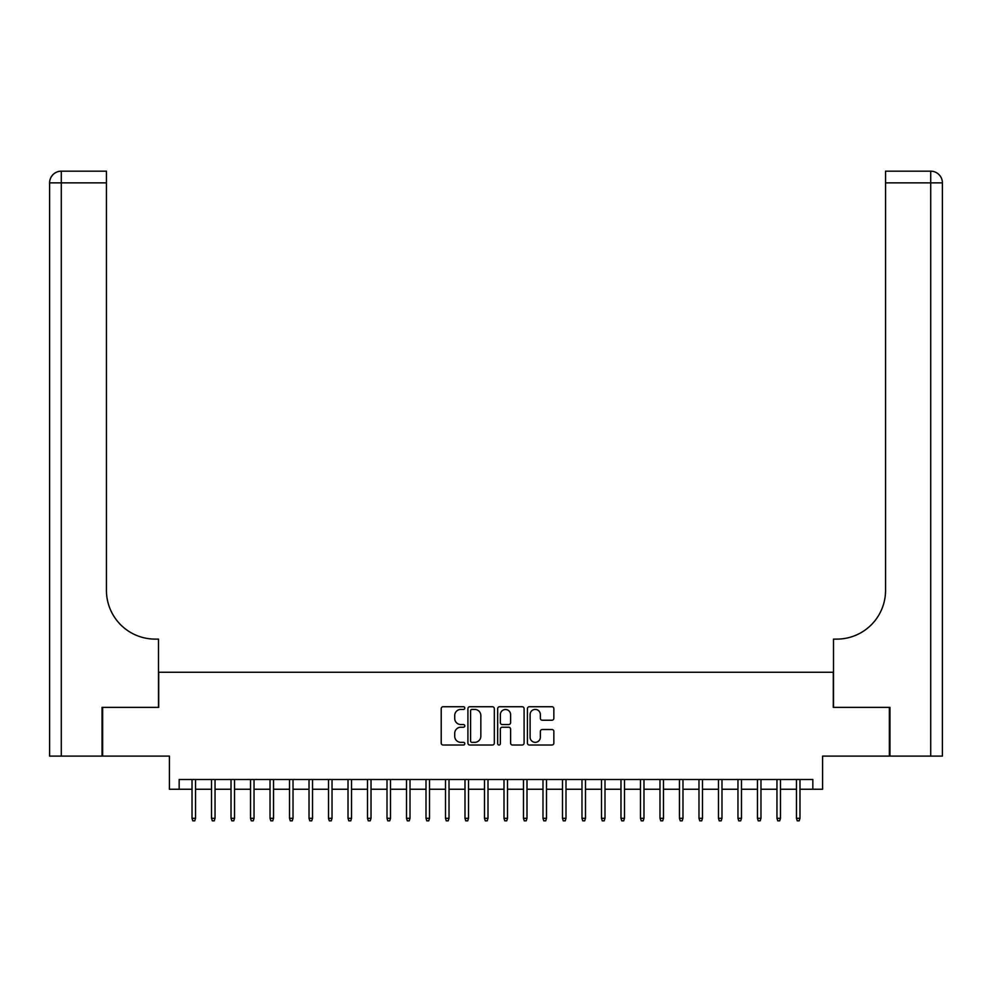 <?xml version="1.0" encoding="UTF-8"?>
<svg xmlns="http://www.w3.org/2000/svg" width="992" height="992" viewBox="0 0 992 992"><rect width="100%" height="100%" fill="white"/><g stroke="black" fill="none" stroke-linecap="round" stroke-linejoin="round"><path stroke-width="1.49" d="M464.802 708.077A1.339 1.339 0 0 0 463.462 706.738L443.126 706.738A1.91 1.91 0 0 0 441.217 708.648L441.217 743.107A1.91 1.91 0 0 0 443.126 745.017L463.462 745.017A1.339 1.339 0 0 0 464.802 743.678A1.339 1.339 0 0 0 463.462 742.338L460.834 742.338A6.126 6.126 0 0 1 454.708 736.213L454.708 733.336A6.126 6.126 0 0 1 460.834 727.223L463.462 727.223A1.339 1.339 0 0 0 464.802 725.884A1.339 1.339 0 0 0 463.462 724.544L460.834 724.544A6.126 6.126 0 0 1 454.708 718.419L454.708 715.542A6.126 6.126 0 0 1 460.834 709.416L463.462 709.416A1.339 1.339 0 0 0 464.802 708.077M551.936 720.229A1.91 1.91 0 0 0 553.846 718.32L553.846 708.648A1.91 1.91 0 0 0 551.936 706.738L529.344 706.738A1.91 1.91 0 0 0 527.434 708.648L527.434 743.107A1.91 1.91 0 0 0 529.344 745.017L551.936 745.017A1.91 1.91 0 0 0 553.846 743.107L553.846 731.426A1.91 1.91 0 0 0 551.936 729.517L542.264 729.517A1.91 1.91 0 0 0 540.355 731.426L540.355 737.217A5.121 5.121 0 0 1 535.234 742.338A5.121 5.121 0 0 1 530.112 737.217L530.112 714.538A5.121 5.121 0 0 1 535.234 709.416A5.121 5.121 0 0 1 540.355 714.538L540.355 718.32A1.91 1.91 0 0 0 542.264 720.229L551.936 720.229M179.168 789.248L179.168 779.501L812.832 779.501L812.832 789.248L822.591 789.248L822.591 756.102L889.365 756.102L889.365 707.358L833.305 707.358L833.305 672.254L158.695 672.254L158.695 707.358L102.635 707.358L102.635 756.102L169.409 756.102L169.409 789.248L192.026 789.248M494.326 708.648A1.91 1.91 0 0 0 492.416 706.738L469.824 706.738A1.91 1.91 0 0 0 467.914 708.648L467.914 743.107A1.91 1.91 0 0 0 469.824 745.017L492.416 745.017A1.91 1.91 0 0 0 494.326 743.107L494.326 708.648M499.584 706.738L522.176 706.738A1.91 1.91 0 0 1 524.086 708.648L524.086 743.107A1.91 1.91 0 0 1 522.176 745.017L512.504 745.017A1.91 1.91 0 0 1 510.595 743.107L510.595 729.132A1.91 1.91 0 0 0 508.685 727.223L502.262 727.223A1.91 1.91 0 0 0 500.352 729.132L500.352 743.678A1.339 1.339 0 0 1 499.013 745.017A1.339 1.339 0 0 1 497.674 743.678L497.674 708.648A1.91 1.91 0 0 1 499.584 706.738M195.536 789.248L211.532 789.248M215.041 789.248L231.024 789.248M234.534 789.248L250.53 789.248M254.039 789.248L270.022 789.248M273.532 789.248L289.515 789.248M293.024 789.248L309.02 789.248M312.53 789.248L328.513 789.248M332.022 789.248L348.018 789.248M351.528 789.248L367.511 789.248M371.02 789.248L387.004 789.248M390.513 789.248L406.509 789.248M410.018 789.248L426.002 789.248M429.511 789.248L445.495 789.248M449.016 789.248L465 789.248M468.509 789.248L484.493 789.248M488.002 789.248L503.998 789.248M507.507 789.248L523.491 789.248M527 789.248L542.984 789.248M546.505 789.248L562.489 789.248M565.998 789.248L581.982 789.248M585.491 789.248L601.487 789.248M604.996 789.248L620.98 789.248M624.489 789.248L640.472 789.248M643.982 789.248L659.978 789.248M663.487 789.248L679.47 789.248M682.98 789.248L698.976 789.248M702.485 789.248L718.468 789.248M721.978 789.248L737.961 789.248M741.47 789.248L757.466 789.248M760.976 789.248L776.959 789.248M780.468 789.248L796.464 789.248M799.974 789.248L812.832 789.248M471.932 709.416A1.339 1.339 0 0 0 470.592 710.756L470.592 740.999A1.339 1.339 0 0 0 471.932 742.338L474.709 742.338A6.126 6.126 0 0 0 480.835 736.213L480.835 715.542A6.126 6.126 0 0 0 474.709 709.416L471.932 709.416M510.595 714.637A5.121 5.121 0 0 0 505.474 709.516A5.121 5.121 0 0 0 500.352 714.637L500.352 722.622A1.91 1.91 0 0 0 502.262 724.544L508.685 724.544A1.91 1.91 0 0 0 510.595 722.622L510.595 714.637M192.026 818.301L192.808 820.83L194.754 820.83L195.536 818.301L192.026 818.301L192.026 779.501M195.536 818.301L195.536 779.501M102.052 707.358L158.497 707.358L158.497 639.108L155.186 639.108A48.744 48.744 0 0 1 106.442 590.364L106.442 182.863L61.293 182.863L61.293 756.102L102.052 756.102L102.052 707.358M61.293 756.102L49.6 756.102L49.6 182.863A11.693 11.693 0 0 1 61.293 171.17L106.442 171.17L106.442 182.863M49.6 639.108L49.6 182.863L61.293 182.863L61.293 171.17M155.186 639.108A48.744 48.744 0 0 1 106.442 590.364M889.948 707.358L833.503 707.358L833.503 639.108L836.814 639.108A48.744 48.744 0 0 0 885.558 590.364L885.558 171.17L930.707 171.17A11.693 11.693 0 0 1 942.4 182.863L942.4 756.102L889.948 756.102L889.948 707.358M836.814 639.108A48.744 48.744 0 0 0 885.558 590.364M211.532 818.301L212.313 820.83L214.26 820.83L215.041 818.301L211.532 818.301L211.532 779.501M215.041 818.301L215.041 779.501M231.024 818.301L231.806 820.83L233.752 820.83L234.534 818.301L231.024 818.301L231.024 779.501M234.534 818.301L234.534 779.501M250.53 818.301L251.298 820.83L253.258 820.83L254.039 818.301L250.53 818.301L250.53 779.501M254.039 818.301L254.039 779.501M270.022 818.301L270.804 820.83L272.75 820.83L273.532 818.301L270.022 818.301L270.022 779.501M273.532 818.301L273.532 779.501M289.515 818.301L290.296 820.83L292.243 820.83L293.024 818.301L289.515 818.301L289.515 779.501M293.024 818.301L293.024 779.501M309.02 818.301L309.802 820.83L311.748 820.83L312.53 818.301L309.02 818.301L309.02 779.501M312.53 818.301L312.53 779.501M328.513 818.301L329.294 820.83L331.241 820.83L332.022 818.301L328.513 818.301L328.513 779.501M332.022 818.301L332.022 779.501M348.018 818.301L348.787 820.83L350.746 820.83L351.528 818.301L348.018 818.301L348.018 779.501M351.528 818.301L351.528 779.501M367.511 818.301L368.292 820.83L370.239 820.83L371.02 818.301L367.511 818.301L367.511 779.501M371.02 818.301L371.02 779.501M387.004 818.301L387.785 820.83L389.732 820.83L390.513 818.301L387.004 818.301L387.004 779.501M390.513 818.301L390.513 779.501M406.509 818.301L407.29 820.83L409.237 820.83L410.018 818.301L406.509 818.301L406.509 779.501M410.018 818.301L410.018 779.501M426.002 818.301L426.783 820.83L428.73 820.83L429.511 818.301L426.002 818.301L426.002 779.501M429.511 818.301L429.511 779.501M445.495 818.301L446.276 820.83L448.235 820.83L449.016 818.301L445.495 818.301L445.495 779.501M449.016 818.301L449.016 779.501M465 818.301L465.781 820.83L467.728 820.83L468.509 818.301L465 818.301L465 779.501M468.509 818.301L468.509 779.501M484.493 818.301L485.274 820.83L487.221 820.83L488.002 818.301L484.493 818.301L484.493 779.501M488.002 818.301L488.002 779.501M503.998 818.301L504.779 820.83L506.726 820.83L507.507 818.301L503.998 818.301L503.998 779.501M507.507 818.301L507.507 779.501M523.491 818.301L524.272 820.83L526.219 820.83L527 818.301L523.491 818.301L523.491 779.501M527 818.301L527 779.501M542.984 818.301L543.765 820.83L545.724 820.83L546.505 818.301L542.984 818.301L542.984 779.501M546.505 818.301L546.505 779.501M562.489 818.301L563.27 820.83L565.217 820.83L565.998 818.301L562.489 818.301L562.489 779.501M565.998 818.301L565.998 779.501M581.982 818.301L582.763 820.83L584.71 820.83L585.491 818.301L581.982 818.301L581.982 779.501M585.491 818.301L585.491 779.501M601.487 818.301L602.268 820.83L604.215 820.83L604.996 818.301L601.487 818.301L601.487 779.501M604.996 818.301L604.996 779.501M620.98 818.301L621.761 820.83L623.708 820.83L624.489 818.301L620.98 818.301L620.98 779.501M624.489 818.301L624.489 779.501M640.472 818.301L641.254 820.83L643.213 820.83L643.982 818.301L640.472 818.301L640.472 779.501M643.982 818.301L643.982 779.501M659.978 818.301L660.759 820.83L662.706 820.83L663.487 818.301L659.978 818.301L659.978 779.501M663.487 818.301L663.487 779.501M679.47 818.301L680.252 820.83L682.198 820.83L682.98 818.301L679.47 818.301L679.47 779.501M682.98 818.301L682.98 779.501M698.976 818.301L699.757 820.83L701.704 820.83L702.485 818.301L698.976 818.301L698.976 779.501M702.485 818.301L702.485 779.501M718.468 818.301L719.25 820.83L721.196 820.83L721.978 818.301L718.468 818.301L718.468 779.501M721.978 818.301L721.978 779.501M737.961 818.301L738.742 820.83L740.702 820.83L741.47 818.301L737.961 818.301L737.961 779.501M741.47 818.301L741.47 779.501M757.466 818.301L758.248 820.83L760.194 820.83L760.976 818.301L757.466 818.301L757.466 779.501M760.976 818.301L760.976 779.501M776.959 818.301L777.74 820.83L779.687 820.83L780.468 818.301L776.959 818.301L776.959 779.501M780.468 818.301L780.468 779.501M796.464 818.301L797.246 820.83L799.192 820.83L799.974 818.301L796.464 818.301L796.464 779.501M799.974 818.301L799.974 779.501M930.707 756.102L930.707 182.863L885.558 182.863M930.707 171.17L930.707 182.863L942.4 182.863"/></g></svg>

